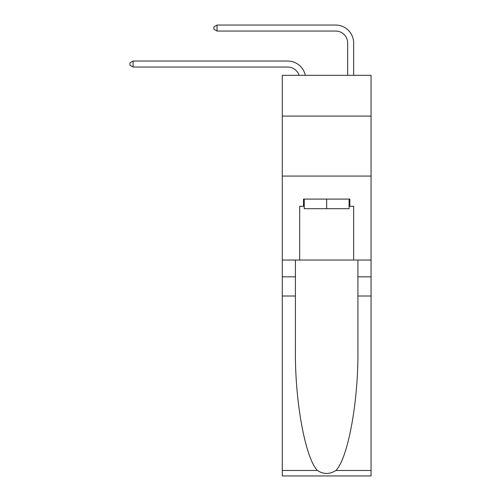 <?xml version="1.0" encoding="UTF-8"?>
<svg xmlns="http://www.w3.org/2000/svg" width="501" height="501" viewBox="0 0 501 501"><rect width="100%" height="100%" fill="white"/><g stroke="black" fill="none" stroke-linecap="round" stroke-linejoin="round"><path stroke-width="0.75" d="M371.053 116.094L371.053 75.313L282.288 75.313L282.288 116.094L371.053 116.094L371.053 260.038L353.656 260.038L353.656 206.299L349.823 206.299L349.823 199.097L303.518 199.097L303.518 206.299L304.239 206.299M282.288 296.022L295.421 296.022L295.421 349.516C294.782 400.643 305.159 457.764 317.39 470.477C323.571 474.422 329.758 474.422 335.952 470.477L371.053 470.477L371.053 475.95L282.288 475.95L282.288 116.094M287.687 67.034A11.993 11.993 -33.8 0 1 299.091 75.313A11.993 11.993 -32.9 0 0 287.687 67.034L133.066 67.034L129.947 65.236L129.947 62.838L133.066 61.034L287.687 61.034A17.992 17.992 146.2 0 1 305.291 75.313M347.663 75.313L347.663 43.042A11.993 11.993 14.2 0 0 335.664 31.049L217.033 31.049L213.914 29.246L213.914 26.847L217.033 25.05L335.664 25.05A17.992 17.992 37.4 0 1 353.656 43.042L353.656 75.313M349.103 199.097L349.103 208.698L304.239 208.698L304.239 199.097M326.671 199.097L326.671 208.698M335.952 470.477C348.182 457.764 358.553 400.643 357.914 349.516L357.914 260.038M357.914 296.022L371.053 296.022L371.053 260.038M295.421 260.038L295.421 296.022M371.053 470.477L371.053 296.022M282.288 260.038L299.679 260.038L299.679 206.299L303.518 206.299M282.288 176.07L371.053 176.07M299.679 260.038L353.656 260.038M349.103 206.299L349.823 206.299M133.066 61.034L287.687 61.034L133.066 61.034L287.687 61.034L133.066 61.034L287.687 61.034L133.066 61.034L287.687 61.034L133.066 61.034L287.687 61.034L133.066 61.034L287.687 61.034L133.066 61.034L287.687 61.034L133.066 61.034L287.687 61.034L133.066 61.034L287.687 61.034L133.066 61.034L287.687 61.034L133.066 61.034L287.687 61.034L133.066 61.034L287.687 61.034L133.066 61.034L287.687 61.034L133.066 61.034L287.687 61.034L133.066 61.034L287.687 61.034L133.066 61.034L287.687 61.034L133.066 61.034L287.687 61.034L133.066 61.034L133.066 67.034M347.663 43.042A11.993 11.993 -142.6 0 0 335.664 31.049A11.993 11.993 -142.6 0 1 347.663 43.042A11.993 11.993 -142.6 0 0 335.664 31.049A11.993 11.993 -142.6 0 1 347.663 43.042A11.993 11.993 -142.6 0 0 335.664 31.049A11.993 11.993 -142.6 0 1 347.663 43.042A11.993 11.993 -142.6 0 0 335.664 31.049A11.993 11.993 -142.6 0 1 347.663 43.042A11.993 11.993 -142.6 0 0 335.664 31.049A11.993 11.993 -142.6 0 1 347.663 43.042A11.993 11.993 -142.6 0 0 335.664 31.049A11.993 11.993 -142.6 0 1 347.663 43.042A11.993 11.993 -142.6 0 0 335.664 31.049A11.993 11.993 -142.6 0 1 347.663 43.042A11.993 11.993 -142.6 0 0 335.664 31.049A11.993 11.993 -142.6 0 1 347.663 43.042A11.993 11.993 -142.6 0 0 335.664 31.049A11.993 11.993 -142.6 0 1 347.663 43.042A11.993 11.993 -142.6 0 0 335.664 31.049A11.993 11.993 -142.6 0 1 347.663 43.042A11.993 11.993 -142.6 0 0 335.664 31.049A11.993 11.993 -142.6 0 1 347.663 43.042A11.993 11.993 -142.6 0 0 335.664 31.049A11.993 11.993 -142.6 0 1 347.663 43.042A11.993 11.993 -142.6 0 0 335.664 31.049A11.993 11.993 -142.6 0 1 347.663 43.042A11.993 11.993 -142.6 0 0 335.664 31.049A11.993 11.993 -142.6 0 1 347.663 43.042A11.993 11.993 -142.6 0 0 335.664 31.049A11.993 11.993 -142.6 0 1 347.663 43.042A11.993 11.993 -142.6 0 0 335.664 31.049A11.993 11.993 -142.6 0 1 347.663 43.042A11.993 11.993 -142.6 0 0 335.664 31.049A11.993 11.993 -142.6 0 1 347.663 43.042A11.993 11.993 -142.6 0 0 335.664 31.049M217.033 25.05L217.033 31.049M357.914 276.828L371.053 276.828M295.421 276.828L282.288 276.828M282.288 470.477L317.39 470.477"/></g></svg>
